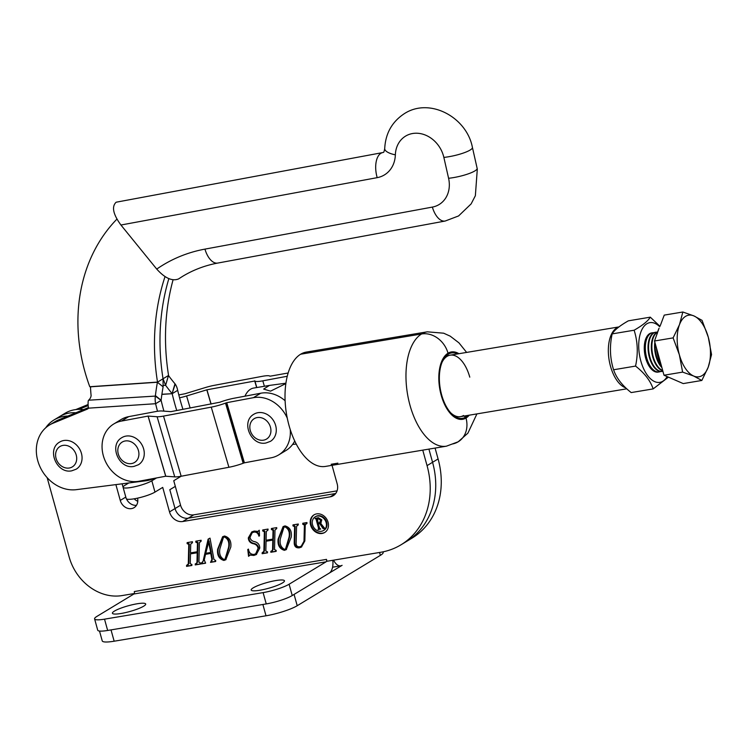 <?xml version="1.0" encoding="UTF-8"?>
<svg xmlns="http://www.w3.org/2000/svg" width="749" height="749" viewBox="0 0 749 749"><rect width="100%" height="100%" fill="white"/><g stroke="black" fill="none" stroke-linecap="round" stroke-linejoin="round"><path stroke-width="1.12" d="M469.773 377.159A31.168 16.01 80.5 0 0 450.186 355.166A31.168 16.01 80.5 0 0 447.125 356.318L448.286 354.155A33.153 17.03 -99.5 0 1 457.592 353.931M452.115 444.035A23.828 20.026 -121.2 0 0 458.191 441.788A23.828 20.026 -121.2 0 0 466 418.045L464.258 416.013L465.738 417.099A33.153 17.03 -99.5 0 1 451.338 413.495A33.153 17.03 -99.5 0 1 442.575 361.121A33.153 17.03 -99.5 0 1 448.286 354.155L448.024 353.21A23.828 20.026 -121.2 0 0 421.593 333.97L398.075 337.911A57.973 29.782 -99.5 0 1 403.767 335.758L427.286 331.826A57.973 29.782 -99.5 0 0 421.593 333.97L300.639 354.221A57.973 29.782 80.5 0 0 287.644 419.899A57.973 29.782 80.5 0 0 325.469 466.421L422.754 450.14L427.052 465.635A79.413 66.755 -121.2 0 1 400.996 544.804A79.413 66.755 -121.2 0 1 380.764 552.266L327.004 561.263L326.48 559.381L134.296 591.551A1.985 1.021 -99.5 0 1 133.902 593.994L326.077 561.825L289.105 584.229A19.849 3.408 164.5 0 1 263.105 592.609L104.523 619.161A19.849 3.408 164.5 0 1 94.589 618.889A19.849 3.408 164.5 0 1 96.921 616.399L133.902 593.994M467.882 415.405A33.153 17.03 -99.5 0 1 465.738 417.099L466 418.045A34.145 17.545 80.5 0 0 469.23 415.18M331.161 464.277L337.883 463.154M307.362 353.088L300.639 354.221A57.973 29.782 80.5 0 1 306.332 352.077L313.045 350.944A57.973 29.782 80.5 0 0 307.362 353.088L398.075 337.911A57.973 29.782 -99.5 0 1 403.767 335.758L313.045 350.944A57.973 29.782 80.5 0 0 307.362 353.088M435.075 448.08L438.09 458.95A79.413 66.755 58.8 0 1 412.034 538.119L400.996 544.804M67.906 416.041A37.722 31.711 -121.2 0 0 53.965 419.983L59.489 416.641A37.722 31.711 58.8 0 1 75.892 412.755A37.722 31.711 58.8 0 0 59.489 416.641L65.004 413.298A37.722 31.711 58.8 0 1 83.514 409.628M134.202 498.797A10.121 8.511 -121.2 0 0 137.779 501.296M180.958 476.28A15.879 2.734 -15.5 0 1 179.985 476.944L173.759 480.718L175.322 486.373L169.808 489.715L175.032 508.562L169.808 489.715L175.322 486.373L180.556 505.21A11.909 10.009 -121.2 0 0 193.766 514.835L337.078 490.848M180.556 505.21L175.032 508.562A11.909 10.009 -121.2 0 0 188.252 518.177L335.692 493.497L188.252 518.177L182.728 521.519A11.909 10.009 58.8 0 1 169.517 511.904L162.72 487.402L154.968 492.102L151.832 480.792L156.532 477.946M438.09 458.95L432.566 462.292L428.915 449.11L432.566 462.292A79.413 66.755 58.8 0 1 406.52 541.461A79.413 66.755 58.8 0 0 432.566 462.292L427.052 465.635M125.804 497.074L122.115 483.817L125.795 497.083A10.121 8.511 -121.2 0 0 125.926 497.533A10.121 8.511 -121.2 0 1 125.795 497.083L120.271 500.426L115.889 484.612M126.469 498.918A10.121 8.511 -121.2 0 0 136.458 505.332A10.121 8.511 -121.2 0 1 126.469 498.918M333.567 560.168A13.894 7.144 80.5 0 0 340.729 565.841A13.894 7.144 80.5 0 0 342.096 565.326L294.076 594.416L297.213 605.726L380.37 555.355L379.565 552.472M323.493 530.535L324.045 530.198A8.005 6.732 -121.2 0 0 326.676 522.212A8.005 6.732 -121.2 0 0 315.75 516.501L315.198 516.838A8.005 6.732 -121.2 0 0 312.567 524.815A8.005 6.732 -121.2 0 0 323.493 530.535A8.005 6.732 -121.2 0 0 326.124 522.549A8.005 6.732 -121.2 0 0 315.198 516.838M310.62 525.143A10.308 8.67 -121.2 0 0 324.692 532.502A10.308 8.67 -121.2 0 0 328.071 522.222A10.308 8.67 -121.2 0 0 314 514.863A10.308 8.67 -121.2 0 0 310.62 525.143M314.28 514.703A10.308 8.67 -121.2 0 0 311.172 524.806A10.308 8.67 -121.2 0 0 324.963 532.333M275.819 580.559A17.274 2.968 164.5 0 1 284.461 580.793A17.274 2.968 164.5 0 1 276.653 585.643A17.274 2.968 164.5 0 1 259.819 590.259A17.274 2.968 164.5 0 1 251.177 590.025A17.274 2.968 164.5 0 1 258.985 585.175A17.274 2.968 164.5 0 1 275.819 580.559M137.058 603.788A17.274 2.968 164.5 0 1 145.699 604.022A17.274 2.968 164.5 0 1 137.891 608.871A17.274 2.968 164.5 0 1 121.057 613.487A17.274 2.968 164.5 0 1 112.416 613.253A17.274 2.968 164.5 0 1 120.224 608.403A17.274 2.968 164.5 0 1 137.058 603.788M296.164 542.66C295.939 545.562 297.11 546.939 299.675 546.779L301.257 546.19L304 541.209L304.394 525.077L302.746 524.244L302.774 523.251L306.968 522.549L306.94 523.542L305.807 523.823L306.818 523.326L305.236 524.937L304.843 540.975L301.435 547.051L299.441 547.809C296.08 548.174 294.329 546.536 294.207 542.894L294.6 526.716L292.943 525.882L292.971 524.899L298.289 524.01L298.261 524.993L297.156 525.274L298.214 524.759L296.557 526.388L296.164 542.66M271.456 551.18L272.561 549.916L272.805 540.104L266.082 541.227L265.839 551.039L267.496 551.844L267.477 552.828L262.15 553.717L262.178 552.734L263.882 551.348L264.36 531.762L262.702 530.947L262.73 529.955L268.048 529.066L268.02 530.058L266.316 531.434L266.101 540.244L272.823 539.111L273.039 530.311L271.381 529.496L271.41 528.504L276.727 527.614L276.709 528.607L274.995 529.983L274.518 549.569L276.175 550.384L276.156 551.376L270.829 552.266L270.857 551.273L272.627 550.637M262.777 552.631L263.929 552.097M267.505 530.142L268.03 529.815L267.505 530.142M276.184 528.691L276.709 528.363L276.184 528.691M224.522 536.022C229.353 537.37 231.45 541.05 230.804 547.06L225.767 559.756L223.923 560.449C219.064 558.969 216.967 555.243 217.641 549.27L222.612 536.743L224.522 536.022M195.854 563.828L196.968 562.574L197.202 552.762L190.489 553.886L190.246 563.697L191.903 564.493L191.875 565.486L186.557 566.375L186.576 565.383L188.28 564.006L188.767 544.42L187.11 543.605L187.138 542.613L192.456 541.724L192.427 542.716L190.723 544.092L190.508 552.893L197.23 551.77L197.446 542.969L195.789 542.154L195.817 541.162L201.135 540.272L201.107 541.255L199.403 542.641L198.925 562.227L200.582 563.042L200.554 564.034L195.236 564.924L195.255 563.931L197.024 563.285M187.175 565.289L188.336 564.746M191.913 542.8L192.437 542.473L191.913 542.8M200.592 541.349L201.116 541.021L200.592 541.349M137.554 498.151A10.121 8.511 58.8 0 1 134.09 507.653A10.121 8.511 58.8 0 1 120.271 500.426M53.965 419.983A37.722 31.711 -121.2 0 0 45.642 427.876M47.159 477.665L69.189 557.097A47.646 40.053 -121.2 0 0 122.05 595.577L134.258 593.536M332.032 465.326L337.172 483.835A11.909 10.009 58.8 0 1 333.258 495.707A11.909 10.009 58.8 0 1 330.225 496.83L182.728 521.519M201.771 562.845L203.11 561.095L208.119 539.13L210.01 538.128L213.961 559.531L215.703 560.514L215.675 561.497L210.506 562.368L211.864 559.484L210.759 553.445L205.526 554.326L204.271 559.868L205.601 563.192L201.397 563.894L201.415 562.902L202.502 562.462M211.003 561.301L212.107 560.776M258.012 531.406L259.238 530.217L259.519 535.807L258.929 536.181C258.143 533.251 256.504 531.874 253.995 532.08L252.179 532.708L249.997 537.323C250.494 539.786 252.076 541.227 254.744 541.667C257.974 542.557 259.65 544.682 259.781 548.053L256.298 554.569L253.855 555.44L250.119 555.075L248.565 556.32L247.76 549.513L248.462 549.111C249.005 552.743 250.84 554.513 253.967 554.438L255.69 553.811L258.096 548.324C257.581 545.909 256.102 544.401 253.658 543.802C250.288 543.147 248.509 541.181 248.312 537.885L251.767 531.93L254.211 531.06L258.012 531.406L259.266 530.723M250.119 555.075L250.672 554.747L250.119 555.075M284.994 525.901C289.826 527.24 291.923 530.919 291.277 536.939L286.24 549.635L284.405 550.328C279.546 548.848 277.448 545.122 278.122 539.14L283.085 526.622L284.994 525.901M128.781 482.965L124.952 485.286A15.879 2.734 -15.5 0 0 123.089 487.281A15.879 2.734 -15.5 0 0 134.951 486.719A15.879 2.734 -15.5 0 0 151.832 480.792M123.089 487.281L126.225 498.591A15.879 2.734 -15.5 0 0 138.088 498.029A15.879 2.734 -15.5 0 0 154.968 492.102M442.172 362.029A31.168 16.01 80.5 0 1 447.125 356.318L448.286 354.155L448.024 353.21A23.828 20.026 -121.2 0 0 421.593 333.97A57.973 29.782 -99.5 0 0 408.598 399.648A57.973 29.782 -99.5 0 0 446.423 446.179L458.191 441.788A23.828 20.026 -121.2 0 0 466 418.045A34.145 17.545 80.5 0 1 441.189 395.21A34.145 17.545 80.5 0 1 448.024 353.21A34.145 17.545 80.5 0 1 458.931 353.706M332.809 560.299A13.894 7.144 80.5 0 1 329.214 573.135L292.241 595.53A19.849 3.408 164.5 0 1 266.241 603.919L107.659 630.461A19.849 3.408 164.5 0 1 97.726 630.199L94.589 618.889M326.077 561.825A1.985 1.021 80.5 0 0 326.48 559.381M446.423 446.179L422.904 450.112A57.973 29.782 -99.5 0 1 422.754 450.14M169.517 511.904L175.032 508.562A11.909 10.009 -121.2 0 0 188.252 518.177L193.766 514.835M450.664 412.774A31.168 16.01 80.5 0 0 460.476 416.65A31.168 16.01 80.5 0 0 463.537 415.498M200.563 563.791L195.236 564.924M195.789 564.587L195.807 563.838M196.407 563.501L196.968 562.574M197.521 562.237L197.755 552.425L197.202 552.762M197.755 552.425L190.489 553.886M191.884 565.242L186.557 566.375M187.11 566.038L187.128 565.298M187.727 564.952L188.28 564.006M188.832 563.669L189.319 544.083L188.767 544.42M189.319 544.083L188.177 543.184L187.625 543.521M188.177 543.184L187.11 543.605M187.662 543.268L187.681 542.519M197.446 542.969L197.998 542.632L197.783 551.433L197.23 551.77M197.998 542.632L196.856 541.733L196.304 542.061M196.856 541.733L195.789 542.154M196.341 541.817L196.36 541.068M211.555 560.964L212.416 559.147L211.864 559.484M212.416 559.147L211.312 553.118L210.759 553.445M211.312 553.118L205.526 554.326M205.61 562.948L201.397 563.894M201.949 563.557L201.968 562.799M202.324 562.508L203.11 561.095M203.662 560.767L208.662 538.84M215.684 561.254L210.506 562.368M211.059 562.031L211.078 561.282M210.694 552.472L211.246 552.144L208.999 541.031L205.75 553.305L210.694 552.472L208.447 541.368M209.214 541.059L208.662 541.396M226.029 559.578L223.923 560.449M224.475 560.112C219.616 558.632 217.519 554.906 218.193 548.933L217.641 549.27M218.193 548.933L222.893 536.584M225.346 558.857L229.119 547.042C229.999 541.995 228.642 538.54 225.046 536.677L223.445 537.408L219.888 548.82C218.998 553.82 220.346 557.359 223.951 559.456L225.075 559.044L228.567 547.369C229.447 542.323 228.089 538.877 224.494 537.014L223.445 537.408M225.046 536.677L224.494 537.014M229.119 547.042L228.567 547.369M255.961 553.633L258.096 548.324M258.648 547.996C258.133 545.581 256.654 544.064 254.211 543.465C250.84 542.81 249.061 540.844 248.865 537.548L248.312 537.885M248.865 537.548L252.048 531.771M259.482 535.844C258.695 532.914 257.057 531.547 254.548 531.743L253.995 532.08M254.548 531.743L252.179 532.708M256.57 554.391L253.855 555.44M254.407 555.103L250.672 554.747M249.089 555.786L248.312 549.195M276.156 551.133L270.829 552.266M271.381 551.929L271.4 551.189M272.009 550.843L272.561 549.916M273.113 549.588L273.357 539.767L272.805 540.104M273.357 539.767L266.082 541.227M267.477 552.584L262.15 553.717M262.702 553.389L262.721 552.64M263.33 552.294L263.882 551.348M264.434 551.021L264.912 531.434L264.36 531.762M264.912 531.434L263.77 530.526L263.217 530.863M263.77 530.526L262.702 530.947M263.255 530.61L263.274 529.871M273.039 530.311L273.591 529.974L273.376 538.784L272.823 539.111M273.591 529.974L272.449 529.075L271.896 529.412M272.449 529.075L271.381 529.496M271.934 529.159L271.953 528.41M286.511 549.457L284.405 550.328M284.957 549.991C280.089 548.511 278.001 544.785 278.675 538.812L278.122 539.14M278.675 538.812L283.375 526.463M285.828 548.736L289.591 536.911C290.472 531.865 289.114 528.419 285.528 526.556L283.927 527.287L280.36 538.7C279.471 543.69 280.828 547.238 284.423 549.335L285.556 548.914L289.048 537.248C289.919 532.202 288.562 528.747 284.976 526.893L283.927 527.287M285.528 526.556L284.976 526.893M289.591 536.911L289.048 537.248M301.257 546.19L304 541.209M304.553 540.872L304.946 524.74L304.394 525.077M304.946 524.74L303.972 523.804L303.42 524.131M303.972 523.804L302.746 524.244M303.298 523.916L303.317 523.167M301.697 546.882L299.441 547.809M299.993 547.472C296.632 547.837 294.881 546.208 294.76 542.557L294.207 542.894M294.76 542.557L295.153 526.378L294.6 526.716M295.153 526.378L294.095 525.452L293.542 525.789M294.095 525.452L292.943 525.882M293.496 525.555L293.514 524.806M319.402 522.896L320.722 520.171L317.361 518.308L318.166 523.102L320.647 522.315M319.954 522.559L321.274 519.843L318.54 517.868L316.996 518.907M321.274 519.843L320.722 520.171M318.54 517.868L317.988 518.205M317.913 517.971L317.548 518.57L317.913 517.971M320.638 528.86L318.044 529.534L319.158 528.064L318.802 528.672L319.158 528.064L316.574 518.739L315.526 518.121M324.701 528.176L323.699 528.345L320.066 523.036L318.849 523.242L318.297 523.57L319.589 528.242L320.703 529.084L318.044 529.534M321.152 522.746L320.488 523.12L324.757 528.41L323.147 528.682L319.514 523.373L318.297 523.57M315.591 518.364L318.25 517.662L321.798 519.853L320.872 522.942M315.928 518.308L315.039 518.692M316.574 518.739L315.376 518.636M318.25 529L318.606 528.401L316.022 519.076M320.066 523.036L319.514 523.373M323.699 528.345L323.147 528.682M156.738 269.088A172.719 145.184 58.8 0 1 204.945 249.117A19.849 10.252 -100.5 0 0 217.744 263.068C205.048 265.436 193.317 269.874 182.559 276.381L178.487 278.974C172.139 281.427 164.883 278.141 156.738 269.088L120.935 225.018C113.08 214.27 111.479 206.668 116.142 202.211L382.786 152.562A19.849 10.252 79.5 0 0 380.923 153.273A19.849 10.252 79.5 0 0 377.196 177.653L120.935 225.018M182.953 409.375A228.979 192.474 -121.2 0 1 178.234 392.607A228.979 192.474 -121.2 0 1 177.682 390.341L172.167 393.684A228.979 192.474 -121.2 0 0 172.71 395.949A228.979 192.474 -121.2 0 0 176.755 410.536M163.301 385.463L165.613 385.314L168.478 375.53A228.979 118.501 -163.6 0 0 174.985 383.797L172.111 393.571A228.979 118.501 -163.6 0 1 165.613 385.314L163.039 378.76L168.516 375.483M168.478 375.53L168.553 375.418A228.979 192.474 -121.2 0 1 173.066 279.836M163.113 386.821L163.039 378.76A228.979 192.474 -121.2 0 1 168.862 278.628A228.979 192.474 -121.2 0 0 163.039 378.76L157.402 382.243L163.113 386.821A228.979 180.649 -51.2 0 0 161.119 400.238L155.408 395.65A228.979 180.649 -51.2 0 1 157.402 382.243L90.489 386.812A172.027 135.719 128.8 0 0 91.106 395.631A5.955 4.7 -51.2 0 1 88.607 400.209L88.279 400.668A12.106 6.02 86.1 0 0 88.504 408.158L155.614 403.711A228.979 192.474 -121.2 0 0 156.157 405.986A228.979 192.474 -121.2 0 0 157.515 411.267M75.799 409.572L88.101 404.516M78.945 409.357L88.157 405.565M177.682 390.341L172.167 393.684L161.906 394.274M177.653 390.201A12.106 6.02 86.1 0 0 175.2 384.068L172.12 393.581M155.586 403.58A12.106 6.02 -93.9 0 1 155.352 396.09L161.129 400.369L155.614 403.711L161.129 400.369A228.979 192.474 -121.2 0 0 161.672 402.634A228.979 192.474 -121.2 0 0 163.919 411.135M153.919 478.433A35.737 30.035 58.8 0 1 145.933 480.774L76.361 489.659A35.737 30.035 58.8 0 1 37.45 459.483A35.737 30.035 58.8 0 1 49.471 425.02L54.995 421.678A35.737 30.035 58.8 0 1 58.488 419.917L88.41 407.606M49.471 425.02A35.737 30.035 58.8 0 1 52.964 423.26L87.034 409.244A5.955 5.009 -121.2 0 0 87.624 408.954A5.955 5.009 -121.2 0 0 88.448 408.299M165.033 276.596A228.979 192.474 -121.2 0 0 157.515 382.102L89.777 386.727A172.027 144.604 58.8 0 1 83.336 365.681A172.027 144.604 58.8 0 1 116.9 219.139M155.352 396.09L88.607 400.209M253.986 414.169A15.879 13.351 58.8 0 1 258.031 412.68A15.879 13.351 58.8 0 1 274.808 423.11A15.879 13.351 58.8 0 1 270.445 441.339L266.007 442.977C251.037 446.32 240.438 421.509 253.986 414.169M121.975 437.575A15.879 13.351 58.8 0 1 125.963 436.096A15.879 13.351 58.8 0 1 142.778 446.488A15.879 13.351 58.8 0 1 138.434 464.745L134.052 466.374C119.072 469.792 108.399 444.934 121.975 437.575M59.761 442.004A15.879 13.351 58.8 0 1 63.815 440.506A15.879 13.351 58.8 0 1 80.583 450.945A15.879 13.351 58.8 0 1 76.22 469.174L71.782 470.812C56.821 474.154 46.213 449.344 59.761 442.004M245.148 395.781L244.951 396.193A31.168 16.01 -99.5 0 1 245.148 395.781A31.168 16.01 -99.5 0 1 253.574 388.076L269.415 385.426L263.657 389.087L270.539 391.147L285.856 383.591M285.912 383.198L269.415 385.426M625.743 387.86A31.168 16.01 -99.5 0 1 610.501 366.261A31.168 16.01 -99.5 0 1 618.824 326.995M296.248 444.073L292.616 444.41M178.814 394.92L184.956 393.759L205.179 387.608A16.085 2.621 163.6 0 1 214.289 385.332L262.028 376.373A16.085 2.621 163.6 0 1 269.94 376.213L288.14 373.002M179.573 397.822A16.085 2.621 -16.4 0 0 186.595 395.968L206.93 389.798L254.894 380.998A16.085 2.621 -16.4 0 0 262.805 380.838L287.251 376.251M226.741 402.681L253.387 397.682L260.746 393.225L234.1 398.225A16.085 2.621 163.6 0 0 219.841 402.232L170.875 411.641L161.831 410.976A16.085 2.621 163.6 0 0 155.408 411.622L128.734 416.631L121.375 421.088L148.133 416.07L157.103 416.734A16.085 2.621 -16.4 0 0 163.516 416.098L211.255 407.128A16.085 2.621 -16.4 0 0 225.515 403.121L226.741 402.681L244.399 462.826L271.035 457.826A31.767 26.702 -121.2 0 0 278.675 454.924A31.767 26.702 -121.2 0 0 290.238 429.514M148.059 416.079L165.707 476.224L139.024 481.233A31.767 26.702 58.8 0 1 105.122 460.701A31.767 26.702 58.8 0 1 113.745 423.99L121.104 419.534A31.767 26.702 58.8 0 1 128.734 416.631M113.745 423.99A31.767 26.702 58.8 0 1 121.375 421.088M165.707 476.224L174.751 476.879A16.085 2.621 -16.4 0 0 181.164 476.242L228.904 467.273A16.085 2.621 -16.4 0 0 243.163 463.266L244.399 462.826M287.279 418.185A31.767 26.702 -121.2 0 0 253.387 397.682M278.675 454.924L286.034 450.458A31.767 26.702 -121.2 0 0 294.722 440.992M285.107 400.743A31.767 26.702 -121.2 0 0 260.746 393.225M114.157 641.21L111.021 629.9L262.88 604.48L266.017 615.79L114.157 641.21A23.828 4.091 164.5 0 1 102.239 640.891L99.505 631.051M383.02 551.844L383.17 552.359A23.828 4.091 164.5 0 1 380.37 555.355M297.213 605.726A23.828 4.091 164.5 0 1 266.017 615.79M652.342 332.809A19.849 10.196 80.5 0 0 652.07 332.846A19.849 10.196 80.5 0 0 646.144 357.994A19.849 10.196 80.5 0 0 658.624 372.01A19.849 10.196 80.5 0 0 658.895 371.953M655.618 332.256A19.849 10.196 80.5 0 0 655.338 332.294A19.849 10.196 80.5 0 0 649.42 357.451A19.849 10.196 80.5 0 0 661.901 371.457A19.849 10.196 80.5 0 0 662.172 371.401M654.008 332.706A19.849 10.196 80.5 0 0 652.613 332.753A19.849 10.196 80.5 0 0 646.696 357.91A19.849 10.196 80.5 0 0 659.167 371.916A19.849 10.196 80.5 0 0 660.506 371.504M657.669 332.004A19.849 10.196 80.5 0 0 652.697 356.899A19.849 10.196 80.5 0 0 662.771 370.774M657.285 332.153A19.849 10.196 80.5 0 0 655.89 332.21A19.849 10.196 80.5 0 0 649.963 357.357A19.849 10.196 80.5 0 0 662.444 371.364A19.849 10.196 80.5 0 0 662.912 371.27M654.851 342.199A19.849 10.196 80.5 0 0 655.965 356.355A19.849 10.196 80.5 0 0 661.891 367.6M657.622 332.163A19.849 10.196 80.5 0 0 653.24 356.814A19.849 10.196 80.5 0 0 662.687 370.474M655.235 343.594A19.849 10.196 80.5 0 0 656.517 356.262A19.849 10.196 80.5 0 0 661.573 366.551M664.007 375.23L682.611 372.113L693.705 376.045L701.832 380.464L683.228 383.582L664.007 375.23L654.514 341.001L659.064 328.221A29.042 14.924 80.5 0 0 657.191 333.876M656.461 348.023A29.042 14.924 80.5 0 0 658.259 357.835A29.042 14.924 80.5 0 0 661.639 366.692M654.514 341.001L673.117 337.883L679.352 354.754L682.611 372.113M660.328 325.525L664.241 315.114L682.845 312.005L679.465 324.692L673.117 337.883M701.832 380.464L708.179 367.272L711.55 354.586L708.292 337.219L702.056 320.357L693.939 315.928L682.845 312.005M693.705 376.045A31.224 16.038 -99.5 0 1 679.352 354.754A31.224 16.038 -99.5 0 1 679.465 324.692A31.224 16.038 -99.5 0 1 693.939 315.928A31.224 16.038 80.5 0 1 708.292 337.219A31.224 16.038 -99.5 0 1 708.179 367.272A31.224 16.038 -99.5 0 1 693.705 376.045M667.144 376.588A30.278 15.551 -99.5 0 1 656.03 382.112A30.278 15.551 -99.5 0 1 638.757 347.854A30.278 15.551 -99.5 0 1 653.671 322.903A30.278 15.551 -99.5 0 1 659.738 326.761M659.963 326.292L650.291 317.164C648.063 320.975 642.679 325.328 634.122 330.215C637.755 341.61 638.232 353.565 635.555 366.083C644.561 373.142 650.422 380.745 653.156 388.9L668.426 377.15M653.156 388.9L631.182 392.579C622.185 385.52 616.315 377.917 613.59 369.763C609.958 358.294 609.48 346.338 612.158 333.895C614.377 330.084 619.769 325.731 628.327 320.844L650.291 317.164M658.371 372.038A19.849 10.196 -99.5 0 1 655.628 371.925A19.849 10.196 -99.5 0 1 644.44 351.581A19.849 10.196 -99.5 0 1 651.817 332.893M613.59 369.763L635.555 366.083M612.158 333.895L634.122 330.215M179.985 476.944L179.854 476.467M107.659 630.461L104.523 619.161M266.241 603.919L263.105 592.609M292.241 595.53L289.105 584.229M335.664 493.535L330.225 496.83M254.211 543.465L253.658 543.802M395.36 154.846A19.849 6.601 2 0 1 384.714 148.592C385.501 133.359 392.092 121.684 404.488 113.567C429.889 97.192 466.796 117.312 472.422 147.45L477.31 169.087L475.362 195.723L471.13 203.897L458.585 215.946L445.168 221.039A19.849 10.252 -100.5 0 1 432.36 207.089A27.797 23.359 -121.2 0 0 448.688 178.749A27.797 23.359 -121.2 0 0 448.585 178.281L443.857 157.412A27.797 23.359 -121.2 0 0 417.399 133.247A27.797 23.359 -121.2 0 0 395.36 154.846A29.782 25.035 58.8 0 1 377.196 177.653M204.945 249.117L432.36 207.089M472.422 147.45A19.849 3.97 167.2 0 1 470.119 150.062A19.849 3.97 167.2 0 1 443.857 157.412M477.15 168.328A19.849 3.97 167.2 0 1 474.847 170.941A19.849 3.97 167.2 0 1 448.585 178.281M161.887 394.386L172.167 393.684M58.488 419.917L52.964 423.26M88.148 408.57L87.034 409.244M257.235 417.558A11.909 10.009 -121.2 0 0 250.297 430.553A11.909 10.009 -121.2 0 0 263.508 440.178A11.909 10.009 -121.2 0 0 270.455 427.183A11.909 10.009 -121.2 0 0 257.235 417.558M125.186 440.974A11.909 10.009 -121.2 0 0 118.295 454.006A11.909 10.009 -121.2 0 0 131.543 463.575A11.909 10.009 -121.2 0 0 138.434 450.542A11.909 10.009 -121.2 0 0 125.186 440.974M63.019 445.393A11.909 10.009 -121.2 0 0 56.072 458.388A11.909 10.009 -121.2 0 0 69.292 468.013A11.909 10.009 -121.2 0 0 76.229 455.018A11.909 10.009 -121.2 0 0 63.019 445.393M264.397 386.269L262.805 380.838M256.813 387.533L254.894 380.998M256.738 387.551L254.763 380.829M256.645 387.561L254.669 380.829M211.124 404.076L206.93 389.798M211.012 404.104L206.818 389.826M190.134 408.018L186.595 395.968M148.133 416.07L165.782 476.214M157.103 416.734L174.751 476.879M163.516 416.098L181.164 476.242M211.255 407.128L228.904 467.273M225.515 403.121L243.163 463.266M226.573 402.737L244.221 462.873M476.916 413.897L467.9 433.156L458.191 441.788M466.627 352.414L458.95 342.855L450.215 336.161L443.642 333.193L427.286 331.826M340.729 565.841L332.575 567.208M225.075 559.044L225.627 558.707M255.69 553.811L256.242 553.483M285.556 548.914L286.109 548.586M317.164 518.374L317.716 518.036M318.494 528.925L319.037 528.588M382.786 152.562L383.329 152.365C383.741 152.674 384.209 151.41 384.714 148.592M217.744 263.068L445.168 221.039M90.142 386.765L90.816 387.074M618.927 326.92L450.186 355.166M626.763 388.815L460.476 416.65M655.338 332.294L655.89 332.21M652.07 332.846L652.613 332.753M658.624 372.01L659.167 371.916M661.901 371.457L662.444 371.364"/></g></svg>
